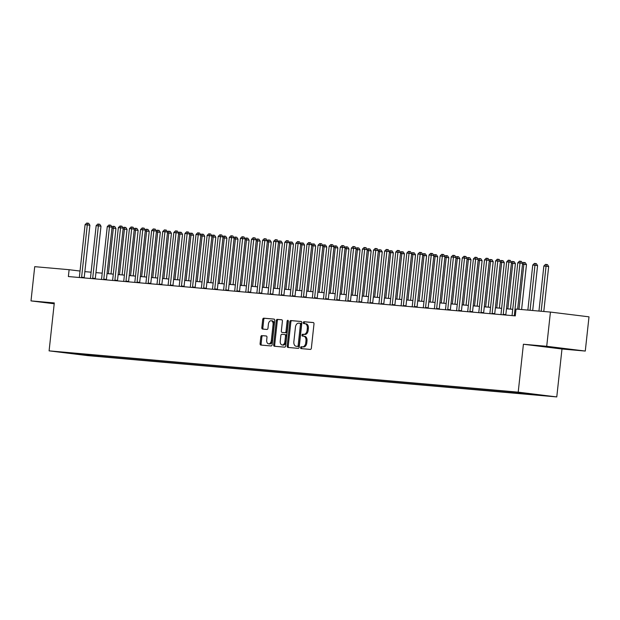 <?xml version="1.0" encoding="UTF-8"?>
<svg xmlns="http://www.w3.org/2000/svg" width="620" height="620" viewBox="0 0 620 620"><rect width="100%" height="100%" fill="white"/><g stroke="black" fill="none" stroke-linecap="round" stroke-linejoin="round"><path stroke-width="0.93" d="M300.584 347.611A0.946 0.612 -83 0 0 301.095 348.603L310.349 349.417A1.349 0.876 -83 0 0 311.364 348.153L313.991 323.966A1.349 0.876 -83 0 0 313.286 322.547A1.349 0.876 -83 0 0 313.271 322.54L304.009 321.726A0.946 0.612 -83 0 0 303.808 323.609L305.009 323.717A4.325 2.798 -83 0 1 305.071 323.725A4.325 2.798 -83 0 1 307.326 328.259L307.109 330.274A4.325 2.798 -83 0 1 303.854 334.327L302.653 334.226A0.946 0.612 -83 0 0 302.452 336.102L303.645 336.211A4.325 2.798 -83 0 1 303.715 336.218A4.325 2.798 -83 0 1 305.97 340.76L305.753 342.775A4.325 2.798 -83 0 1 302.498 346.828L301.297 346.719A0.946 0.612 -83 0 0 300.584 347.611M303.777 336.226L304.691 336.342A4.325 2.798 -83 0 1 304.753 336.35A4.325 2.798 -83 0 1 307.009 340.884L306.792 342.899A4.325 2.798 -83 0 1 303.537 346.952L302.343 346.851A0.946 0.612 -83 0 0 301.971 348.68M313.464 322.594L305.055 321.858A0.946 0.612 -83 0 0 304.683 323.687M305.133 323.733L306.048 323.841A4.325 2.798 -83 0 1 306.11 323.849A4.325 2.798 -83 0 1 308.373 328.391L308.148 330.406A4.325 2.798 -83 0 1 304.893 334.459L303.699 334.351A0.946 0.612 -83 0 0 303.327 336.179M54.258 303.335L51.367 303.149L54.227 303.591M562.371 348.649L543.554 346.479L562.371 348.649M92.163 355.919L84.444 355.035L92.163 355.919M261.849 335.583A1.349 0.876 -83 0 0 260.834 336.854L260.09 343.635A1.349 0.876 -83 0 0 260.795 345.053A1.349 0.876 -83 0 0 260.819 345.053L271.103 345.96A1.349 0.876 -83 0 0 272.118 344.697L274.745 320.509A1.349 0.876 -83 0 0 274.04 319.091A1.349 0.876 -83 0 0 274.017 319.091L263.74 318.184A1.349 0.876 -83 0 0 262.717 319.447L261.834 327.647A1.349 0.876 -83 0 0 262.539 329.065A1.349 0.876 -83 0 0 262.554 329.065L266.957 329.453A1.349 0.876 -83 0 0 267.972 328.189L268.413 324.121A3.619 2.341 -83 0 1 271.188 320.742A3.619 2.341 -83 0 1 273.079 324.531L271.343 340.458A3.619 2.341 -83 0 1 268.569 343.837A3.619 2.341 -83 0 1 266.685 340.047L266.972 337.388A1.349 0.876 -83 0 0 266.267 335.97L262.888 335.714A1.349 0.876 -83 0 0 261.873 336.978L261.136 343.767A1.349 0.876 -83 0 0 261.663 345.131M54.297 302.94L31 300.894L34.72 266.67L69.115 269.7L68.371 276.543L515.29 315.89L516.034 309.047L550.428 312.077L546.716 346.293L523.412 344.247L518.212 392.158L49.096 350.858L54.297 302.94M287.192 346.022A1.349 0.876 -83 0 0 287.897 347.44A1.349 0.876 -83 0 0 287.913 347.44L298.197 348.347A1.349 0.876 -83 0 0 299.212 347.076L301.839 322.896A1.349 0.876 -83 0 0 301.134 321.478L290.834 320.571A1.349 0.876 -83 0 0 289.819 321.834L287.192 346.022L288.23 346.154A1.349 0.876 -83 0 0 288.757 347.518M281.705 319.765A1.349 0.876 -83 0 1 282.41 321.183L281.348 330.995A1.349 0.876 -83 0 0 282.053 332.413L284.991 332.669A1.349 0.876 -83 0 0 286.006 331.406L287.114 321.191A0.946 0.612 -83 0 1 288.339 321.3L285.665 345.89A1.349 0.876 -83 0 1 284.65 347.154L274.365 346.247A1.349 0.876 -83 0 0 274.365 346.247A1.349 0.876 -83 0 1 273.645 344.829L276.272 320.641A1.349 0.876 -83 0 1 277.287 319.378L281.689 319.765A1.349 0.876 -83 0 1 281.705 319.765L281.689 319.765M283.077 332.537A1.349 0.876 -83 0 0 283.092 332.537L282.053 332.413A1.349 0.876 -83 0 0 282.069 332.413L283.115 332.545A1.349 0.876 -83 0 0 283.115 332.545L286.029 332.8A1.349 0.876 -83 0 0 287.052 331.529L288.161 321.323L287.114 321.191M541.477 395.25L548.956 396.11L541.477 395.25M518.212 392.158L556.775 396.924L87.668 355.617L49.096 350.858M98.355 355.369L98.247 356.376L536.292 394.94L529.984 394.165L541.965 395.219L525.915 393.235L507.625 391.398L76.082 353.408M98.247 356.376L79.957 354.539L63.906 352.555L75.888 353.617M523.412 344.247L561.984 349.006L585.28 351.06L546.716 346.293M585.28 351.06L589 316.836L550.428 312.077M31 300.894L54.211 303.761M561.984 349.006L556.775 396.924M80.034 271.048L69.115 269.7M512.732 309.31L506.478 308.76M501.642 308.334L495.38 307.784M490.544 307.357L484.282 306.807M479.446 306.381L473.192 305.831M468.356 305.404L462.094 304.854M457.258 304.428L450.996 303.878M446.16 303.451L439.906 302.893M435.07 302.475L428.808 301.917M423.971 301.49L417.71 300.94M412.874 300.514L406.619 299.964M401.783 299.538L395.521 298.987M390.685 298.561L384.423 298.011M379.587 297.585L373.333 297.034M368.497 296.608L362.235 296.058M357.399 295.632L351.137 295.081M346.301 294.655L340.047 294.105M335.211 293.678L328.949 293.128M324.113 292.702L317.851 292.152M313.015 291.726L306.76 291.175M301.925 290.749L295.663 290.199M290.827 289.772L284.565 289.222M279.736 288.796L273.474 288.246M268.638 287.82L262.376 287.269M257.54 286.843L251.278 286.293M246.45 285.867L240.188 285.316M235.352 284.89L229.09 284.34M224.254 283.913L217.992 283.363M213.164 282.937L206.902 282.379M202.066 281.961L195.804 281.403M190.968 280.984L184.706 280.426M179.877 280L173.616 279.45M168.78 279.023L162.517 278.473M157.681 278.047L151.419 277.497M146.591 277.07L140.329 276.52M135.493 276.094L129.231 275.544M124.395 275.117L118.133 274.567M113.305 274.141L107.043 273.591M102.207 273.164L95.945 272.614M91.109 272.188L84.847 271.637M529.984 394.165L529.712 393.7M91.442 354.756L91.938 355.593M79.957 354.539L79.957 353.749M301.312 321.524L291.88 320.695A1.349 0.876 -83 0 0 290.858 321.966L288.23 346.154M297.445 346.379A0.946 0.612 -83 0 0 298.15 345.495L300.46 324.268A0.946 0.612 -83 0 0 299.956 323.268L298.693 323.16A4.325 2.798 -83 0 0 295.438 327.213L293.857 341.728A4.325 2.798 -83 0 0 296.112 346.262A4.325 2.798 -83 0 0 296.182 346.27L298.483 346.51A0.946 0.612 -83 0 0 299.197 345.627L298.15 345.495M299.979 323.276L300.995 323.4A0.946 0.612 -83 0 0 300.995 323.4A0.946 0.612 -83 0 1 301.506 324.392L299.197 345.627M297.096 346.386A4.325 2.798 -83 0 0 297.158 346.394A4.325 2.798 -83 0 0 297.22 346.402L296.182 346.27M298.483 346.51L297.22 346.402M281.883 319.819L278.326 319.502A1.349 0.876 -83 0 0 277.31 320.772L274.683 344.96A1.349 0.876 -83 0 0 275.21 346.324M288.308 320.827A0.946 0.612 -83 0 0 288.161 321.323M280.24 341.171A3.619 2.341 -83 0 0 282.131 344.968A3.619 2.341 -83 0 0 284.898 341.581L285.51 335.97A1.349 0.876 -83 0 0 284.805 334.552A1.349 0.876 -83 0 0 284.789 334.552L281.868 334.296A1.349 0.876 -83 0 0 280.852 335.56L280.24 341.171M282.131 344.968L283.17 345.092A3.619 2.341 -83 0 0 285.944 341.713L284.898 341.581M285.851 334.684L285.828 334.676A1.349 0.876 -83 0 1 285.851 334.684A1.349 0.876 -83 0 1 286.556 336.102L285.944 341.713M266.445 336.024L262.888 335.714M268.569 343.837L269.615 343.968A3.619 2.341 -83 0 0 272.389 340.582L271.343 340.458M271.188 320.742L272.234 320.865A3.619 2.341 -83 0 1 274.118 324.663L272.389 340.582M274.218 319.145L264.779 318.308A1.349 0.876 -83 0 0 263.763 319.579L262.872 327.771A1.349 0.876 -83 0 0 263.399 329.142M543.787 311.488L548.677 266.538L546.065 266.213L543.849 266.019L538.958 311.062M541.175 311.256L546.065 266.213L546.375 264.476L547.421 264.601L548.677 266.538M543.849 266.019L545.491 264.399L546.375 264.476M517.63 309.186L522.614 263.322L520.01 262.996L514.329 315.286A1.38 0.891 -83 0 0 514.337 315.805M517.785 262.803L519.428 261.175L520.32 261.252L520.01 262.996L517.785 262.803L512.105 315.092A1.38 0.891 -83 0 1 511.988 315.596M520.32 261.252L521.358 261.384L522.614 263.322M532.696 310.512L537.579 265.562L534.975 265.236L532.75 265.042L527.86 310.085M530.077 310.279L534.975 265.236L535.285 263.5L536.323 263.624L537.579 265.562M532.75 265.042L534.394 263.423L535.285 263.5M521.598 309.535L526.481 264.585L522.521 264.143M518.986 309.303L523.877 264.26L524.187 262.524L525.225 262.647L526.481 264.585M522.536 263.198L523.296 262.438L524.187 262.524M510.446 309.109L515.39 263.608L511.43 263.167M507.827 308.876L512.779 263.283L513.089 261.539L514.135 261.671L515.39 263.608M511.438 262.221L512.205 261.462L513.089 261.539M503.231 314.309L505.835 314.635L511.515 262.345L508.911 262.02L503.231 314.309A1.38 0.891 -83 0 0 503.239 314.828M506.695 261.826L508.33 260.199L509.221 260.276L508.911 262.02L506.695 261.826L501.014 314.115A1.38 0.891 -83 0 1 500.89 314.619M505.835 314.635A1.38 0.891 -83 0 0 505.835 315.061M509.221 260.276L510.26 260.408L511.515 262.345M492.133 313.333L494.745 313.658L500.425 261.361L497.814 261.043L492.133 313.333A1.38 0.891 -83 0 0 492.14 313.852M495.597 260.849L497.24 259.222L498.124 259.3L497.814 261.043L495.597 260.849L489.916 313.139A1.38 0.891 -83 0 1 489.8 313.642M494.745 313.658A1.38 0.891 -83 0 0 494.737 314.077M498.124 259.3L499.17 259.431L500.425 261.361M481.043 312.356L483.646 312.681L489.327 260.385L486.723 260.067L481.043 312.356A1.38 0.891 -83 0 0 481.05 312.875M484.499 259.873L486.142 258.246L487.033 258.323L486.723 260.067L484.499 259.873L478.818 312.162A1.38 0.891 -83 0 1 478.702 312.666M483.646 312.681A1.38 0.891 -83 0 0 483.646 313.1M487.033 258.323L488.072 258.455L489.327 260.385M499.348 308.132L504.293 262.632L500.332 262.19M496.736 307.9L501.689 262.306L501.999 260.563L503.037 260.695L504.293 262.632M500.34 261.245L501.107 260.485L501.999 260.563M469.945 311.38L472.549 311.705L478.229 259.408L475.625 259.09L469.945 311.38A1.38 0.891 -83 0 0 469.952 311.899M473.409 258.897L475.044 257.269L475.935 257.346L475.625 259.09L473.409 258.897L467.728 311.186A1.38 0.891 -83 0 1 467.604 311.69M472.549 311.705A1.38 0.891 -83 0 0 472.549 312.124M475.935 257.346L476.974 257.478L478.229 259.408M488.25 307.156L493.195 261.656L489.234 261.214M485.638 306.923L490.591 261.33L490.9 259.586L491.939 259.718L493.195 261.656M489.25 260.268L490.009 259.509L490.9 259.586M458.846 310.403L461.458 310.728L467.139 258.431L464.527 258.114L458.846 310.403A1.38 0.891 -83 0 0 458.854 310.922M462.311 257.92L463.954 256.293L464.837 256.37L464.527 258.114L462.311 257.92L456.63 310.209A1.38 0.891 -83 0 1 456.514 310.713M461.458 310.728A1.38 0.891 -83 0 0 461.45 311.147M464.837 256.37L465.884 256.502L467.139 258.431M477.16 306.179L482.104 260.679L478.144 260.237M474.54 305.947L479.493 260.353L479.803 258.61L480.849 258.742L482.104 260.679M478.152 259.292L478.919 258.532L479.803 258.61M447.756 309.426L450.36 309.752L456.041 257.455L453.437 257.137L447.756 309.426A1.38 0.891 -83 0 0 447.764 309.946M451.213 256.944L452.856 255.316L453.747 255.394L453.437 257.137L451.213 256.944L445.532 309.233A1.38 0.891 -83 0 1 445.416 309.737M450.36 309.752A1.38 0.891 -83 0 0 450.36 310.171M453.747 255.394L454.786 255.525L456.041 257.455M466.062 305.203L471.006 259.703L467.046 259.261M463.45 304.97L468.402 259.377L468.712 257.633L469.751 257.765L471.006 259.703M467.054 258.315L467.821 257.556L468.712 257.633M436.658 308.45L439.262 308.776L444.943 256.478L442.339 256.161L436.658 308.45A1.38 0.891 -83 0 0 436.666 308.969M440.123 255.967L441.758 254.34L442.649 254.417L442.339 256.161L440.123 255.967L434.442 308.256A1.38 0.891 -83 0 1 434.318 308.76M439.262 308.776A1.38 0.891 -83 0 0 439.262 309.194M442.649 254.417L443.688 254.549L444.943 256.478M454.964 304.226L459.908 258.726L455.948 258.284M452.352 303.994L457.304 258.401L457.614 256.657L458.653 256.788L459.908 258.726M455.964 257.339L456.723 256.579L457.614 256.657M425.56 307.474L428.172 307.799L433.853 255.502L431.241 255.184L425.56 307.474A1.38 0.891 -83 0 0 425.568 307.993M429.025 254.983L430.668 253.363L431.551 253.44L431.241 255.184L429.025 254.983L423.344 307.28A1.38 0.891 -83 0 1 423.228 307.784M428.172 307.799A1.38 0.891 -83 0 0 428.164 308.217M431.551 253.44L432.597 253.572L433.853 255.502M443.874 303.25L448.818 257.742L444.858 257.308M441.254 303.017L446.206 257.424L446.516 255.68L447.562 255.812L448.818 257.742M444.865 256.362L445.633 255.603L446.516 255.68M414.47 306.497L417.074 306.822L422.755 254.526L420.151 254.208L414.47 306.497A1.38 0.891 -83 0 0 414.478 307.016M417.927 254.006L419.57 252.387L420.461 252.464L420.151 254.208L417.927 254.006L412.246 306.303A1.38 0.891 -83 0 1 412.13 306.807M417.074 306.822A1.38 0.891 -83 0 0 417.074 307.241M420.461 252.464L421.499 252.596L422.755 254.526M432.775 302.273L437.72 256.765L433.76 256.331M430.164 302.041L435.116 256.447L435.426 254.704L436.464 254.835L437.72 256.765M433.775 255.386L434.535 254.626L435.426 254.704M403.372 305.521L405.976 305.846L411.657 253.549L409.053 253.231L403.372 305.521A1.38 0.891 -83 0 0 403.38 306.04M406.836 253.03L408.471 251.41L409.363 251.488L409.053 253.231L406.836 253.03L401.156 305.327A1.38 0.891 -83 0 1 401.032 305.831M405.976 305.846A1.38 0.891 -83 0 0 405.976 306.264M409.363 251.488L410.401 251.612L411.657 253.549M421.678 301.289L426.622 255.789L422.662 255.347M419.066 301.064L424.018 255.471L424.328 253.727L425.367 253.859L426.622 255.789M422.677 254.409L423.437 253.65L424.328 253.727M392.274 304.544L394.886 304.87L400.567 252.572L397.955 252.255L392.274 304.544A1.38 0.891 -83 0 0 392.282 305.063M395.738 252.053L397.381 250.434L398.265 250.511L397.955 252.255L395.738 252.053L390.058 304.35A1.38 0.891 -83 0 1 389.941 304.854M394.886 304.87A1.38 0.891 -83 0 0 394.878 305.288M398.265 250.511L399.311 250.635L400.567 252.572M410.587 300.312L415.532 254.812L411.571 254.371M407.968 300.088L412.92 254.495L413.23 252.751L414.276 252.883L415.532 254.812M411.579 253.433L412.346 252.673L413.23 252.751M381.184 303.567L383.788 303.885L389.469 251.596L386.865 251.271L381.184 303.567A1.38 0.891 -83 0 0 381.192 304.087M384.64 251.077L386.283 249.457L387.175 249.535L386.865 251.271L384.64 251.077L378.96 303.374A1.38 0.891 -83 0 1 378.843 303.878M383.788 303.885A1.38 0.891 -83 0 0 383.788 304.312M387.175 249.535L388.213 249.659L389.469 251.596M399.489 299.336L404.434 253.836L400.474 253.394M396.878 299.111L401.83 253.518L402.14 251.774L403.178 251.906L404.434 253.836M400.489 252.449L401.249 251.697L402.14 251.774M370.086 302.591L372.69 302.909L378.371 250.62L375.767 250.294L370.086 302.591A1.38 0.891 -83 0 0 370.094 303.103M373.55 250.1L375.185 248.481L376.077 248.558L375.767 250.294L373.55 250.1L367.869 302.397A1.38 0.891 -83 0 1 367.745 302.901M372.69 302.909A1.38 0.891 -83 0 0 372.69 303.335M376.077 248.558L377.115 248.682L378.371 250.62M388.391 298.36L393.336 252.859L389.376 252.417M385.779 298.135L390.732 252.542L391.042 250.798L392.08 250.929L393.336 252.859M389.391 251.472L390.151 250.72L391.042 250.798M358.988 301.615L361.599 301.932L367.28 249.643L364.669 249.317L358.988 301.615A1.38 0.891 -83 0 0 358.996 302.126M362.452 249.124L364.095 247.504L364.978 247.581L364.669 249.317L362.452 249.124L356.771 301.421A1.38 0.891 -83 0 1 356.655 301.925M361.599 301.932A1.38 0.891 -83 0 0 361.592 302.358M364.978 247.581L366.025 247.706L367.28 249.643M377.301 297.383L382.246 251.883L378.285 251.441M374.681 297.158L379.634 251.565L379.944 249.821L380.99 249.953L382.246 251.883M378.293 250.496L379.06 249.744L379.944 249.821M347.897 300.638L350.502 300.956L356.182 248.667L353.578 248.341L347.897 300.638A1.38 0.891 -83 0 0 347.905 301.149M351.354 248.147L352.997 246.528L353.888 246.605L353.578 248.341L351.354 248.147L345.673 300.444A1.38 0.891 -83 0 1 345.557 300.948M350.502 300.956A1.38 0.891 -83 0 0 350.502 301.382M353.888 246.605L354.927 246.729L356.182 248.667M366.203 296.406L371.147 250.906L367.187 250.465M363.591 296.182L368.544 250.588L368.853 248.845L369.892 248.976L371.147 250.906M367.203 249.519L367.962 248.767L368.853 248.845M336.8 299.662L339.404 299.979L345.084 247.69L342.48 247.365L336.8 299.662A1.38 0.891 -83 0 0 336.807 300.173M340.264 247.171L341.899 245.543L342.79 245.629L342.48 247.365L340.264 247.171L334.583 299.468A1.38 0.891 -83 0 1 334.459 299.971M339.404 299.979A1.38 0.891 -83 0 0 339.404 300.406M342.79 245.629L343.829 245.753L345.084 247.69M355.105 295.43L360.05 249.93L356.089 249.488M352.493 295.197L357.446 249.612L357.756 247.868L358.794 247.992L360.05 249.93M356.105 248.542L356.864 247.791L357.756 247.868M325.702 298.685L328.313 299.003L333.994 246.713L331.382 246.388L325.702 298.685A1.38 0.891 -83 0 0 325.709 299.197M329.166 246.194L330.809 244.567L331.692 244.652L331.382 246.388L329.166 246.194L323.485 298.483A1.38 0.891 -83 0 1 323.369 298.995M328.313 299.003A1.38 0.891 -83 0 0 328.305 299.429M331.692 244.652L332.738 244.776L333.994 246.713M344.015 294.454L348.959 248.953L344.999 248.512M341.395 294.221L346.347 248.636L346.658 246.892L347.704 247.016L348.959 248.953M345.007 247.566L345.774 246.814L346.658 246.892M314.611 297.709L317.215 298.026L322.896 245.737L320.292 245.412L314.611 297.709A1.38 0.891 -83 0 0 314.619 298.22M318.068 245.218L319.711 243.59L320.602 243.668L320.292 245.412L318.068 245.218L312.387 297.507A1.38 0.891 -83 0 1 312.271 298.019M317.215 298.026A1.38 0.891 -83 0 0 317.215 298.453M320.602 243.668L321.64 243.799L322.896 245.737M332.917 293.477L337.861 247.977L333.901 247.535M330.305 293.245L335.257 247.651L335.567 245.915L336.606 246.039L337.861 247.977M333.917 246.59L334.676 245.838L335.567 245.915M303.513 296.732L306.117 297.05L311.798 244.761L309.194 244.435L303.513 296.732A1.38 0.891 -83 0 0 303.521 297.244M306.978 244.241L308.613 242.614L309.504 242.691L309.194 244.435L306.978 244.241L301.297 296.531A1.38 0.891 -83 0 1 301.173 297.042M306.117 297.05A1.38 0.891 -83 0 0 306.117 297.476M309.504 242.691L310.55 242.823L311.798 244.761M321.819 292.501L326.763 247L322.803 246.559M319.207 292.268L324.159 246.675L324.469 244.939L325.508 245.063L326.763 247M322.819 245.613L323.578 244.861L324.469 244.939M292.415 295.755L295.027 296.073L300.708 243.784L298.096 243.458L292.415 295.755A1.38 0.891 -83 0 0 292.431 296.267M295.88 243.265L297.522 241.637L298.406 241.715L298.096 243.458L295.88 243.265L290.199 295.554A1.38 0.891 -83 0 1 290.083 296.058M295.027 296.073A1.38 0.891 -83 0 0 295.019 296.5M298.406 241.715L299.452 241.847L300.708 243.784M310.728 291.524L315.673 246.024L311.713 245.582M308.109 291.292L313.061 245.698L313.371 243.962L314.418 244.086L315.673 246.024M311.721 244.637L312.488 243.885L313.371 243.962M281.325 294.779L283.929 295.097L289.61 242.808L287.006 242.482L281.325 294.779A1.38 0.891 -83 0 0 281.333 295.291M284.781 242.288L286.425 240.661L287.316 240.738L287.006 242.482L284.781 242.288L279.101 294.578A1.38 0.891 -83 0 1 278.985 295.081M283.929 295.097A1.38 0.891 -83 0 0 283.929 295.523M287.316 240.738L288.354 240.87L289.61 242.808M299.631 290.548L304.575 245.047L300.615 244.606M297.019 290.315L301.971 244.722L302.281 242.986L303.32 243.11L304.575 245.047M300.63 243.66L301.39 242.908L302.281 242.986M270.227 293.795L272.831 294.12L278.512 241.831L275.908 241.506L270.227 293.795A1.38 0.891 -83 0 0 270.235 294.314M273.691 241.312L275.327 239.684L276.218 239.762L275.908 241.506L273.691 241.312L268.01 293.601A1.38 0.891 -83 0 1 267.887 294.105M272.831 294.12A1.38 0.891 -83 0 0 272.831 294.547M276.218 239.762L277.264 239.894L278.512 241.831M288.54 289.571L293.477 244.071L289.517 243.629M285.921 289.339L290.873 243.745L291.183 242.009L292.221 242.133L293.477 244.071M289.532 242.684L290.292 241.924L291.183 242.009M259.129 292.818L261.741 293.144L267.422 240.854L264.81 240.529L259.129 292.818A1.38 0.891 -83 0 0 259.144 293.338M262.593 240.335L264.236 238.708L265.12 238.785L264.81 240.529L262.593 240.335L256.913 292.625A1.38 0.891 -83 0 1 256.796 293.128M261.741 293.144A1.38 0.891 -83 0 0 261.733 293.562M265.12 238.785L266.166 238.917L267.422 240.854M277.442 288.594L282.387 243.094L278.426 242.653M274.823 288.362L279.775 242.769L280.085 241.033L281.131 241.157L282.387 243.094M278.434 241.707L279.202 240.947L280.085 241.033M248.039 291.842L250.643 292.167L256.324 239.87L253.72 239.553L248.039 291.842A1.38 0.891 -83 0 0 248.047 292.361M251.495 239.359L253.138 237.731L254.029 237.809L253.72 239.553L251.495 239.359L245.815 291.648A1.38 0.891 -83 0 1 245.698 292.152M250.643 292.167A1.38 0.891 -83 0 0 250.643 292.586M254.029 237.809L255.068 237.94L256.324 239.87M266.344 287.618L271.289 242.118L267.329 241.676M263.733 287.385L268.685 241.792L268.995 240.049L270.033 240.18L271.289 242.118M267.344 240.731L268.103 239.971L268.995 240.049M236.941 290.865L239.545 291.191L245.226 238.894L242.621 238.576L236.941 290.865A1.38 0.891 -83 0 0 236.949 291.385M240.405 238.382L242.04 236.755L242.931 236.832L242.621 238.576L240.405 238.382L234.724 290.672A1.38 0.891 -83 0 1 234.6 291.175M239.545 291.191A1.38 0.891 -83 0 0 239.545 291.609M242.931 236.832L243.978 236.964L245.226 238.894M255.254 286.642L260.191 241.141L256.231 240.7M252.635 286.409L257.587 240.816L257.897 239.072L258.935 239.204L260.191 241.141M256.246 239.754L257.005 238.995L257.897 239.072M225.843 289.889L228.454 290.214L234.135 237.917L231.524 237.6L225.843 289.889A1.38 0.891 -83 0 0 225.858 290.408M229.307 237.406L230.95 235.778L231.833 235.856L231.524 237.6L229.307 237.406L223.626 289.695A1.38 0.891 -83 0 1 223.51 290.199M228.454 290.214A1.38 0.891 -83 0 0 228.447 290.633M231.833 235.856L232.88 235.988L234.135 237.917M244.156 285.665L249.101 240.165L245.14 239.723M241.537 285.433L246.489 239.839L246.799 238.096L247.845 238.227L249.101 240.165M245.148 238.778L245.915 238.018L246.799 238.096M214.753 288.912L217.356 289.238L223.037 236.941L220.433 236.623L214.753 288.912A1.38 0.891 -83 0 0 214.76 289.431M218.209 236.429L219.852 234.802L220.743 234.879L220.433 236.623L218.209 236.429L212.528 288.719A1.38 0.891 -83 0 1 212.412 289.222M217.356 289.238A1.38 0.891 -83 0 0 217.356 289.656M220.743 234.879L221.782 235.011L223.037 236.941M233.058 284.688L238.003 239.188L234.042 238.746M230.446 284.456L235.399 238.863L235.708 237.119L236.747 237.251L238.003 239.188M234.058 237.801L234.817 237.042L235.708 237.119M203.654 287.936L206.258 288.261L211.939 235.964L209.335 235.647L203.654 287.936A1.38 0.891 -83 0 0 203.662 288.455M207.119 235.453L208.762 233.825L209.645 233.903L209.335 235.647L207.119 235.453L201.438 287.742A1.38 0.891 -83 0 1 201.314 288.246M206.258 288.261A1.38 0.891 -83 0 0 206.258 288.68M209.645 233.903L210.692 234.035L211.939 235.964M221.968 283.712L226.904 238.212L222.944 237.77M219.348 283.479L224.301 237.886L224.611 236.142L225.657 236.274L226.904 238.212M222.96 236.825L223.719 236.065L224.611 236.142M192.556 286.959L195.168 287.285L200.849 234.988L198.237 234.67L192.556 286.959A1.38 0.891 -83 0 0 192.572 287.478M196.021 234.469L197.664 232.849L198.547 232.926L198.237 234.67L196.021 234.469L190.34 286.765A1.38 0.891 -83 0 1 190.224 287.269M195.168 287.285A1.38 0.891 -83 0 0 195.161 287.703M198.547 232.926L199.594 233.058L200.849 234.988M210.87 282.736L215.814 237.228L211.854 236.794M208.25 282.503L213.203 236.91L213.513 235.166L214.559 235.298L215.814 237.228M211.862 235.848L212.629 235.088L213.513 235.166M181.466 285.983L184.07 286.308L189.751 234.011L187.147 233.694L181.466 285.983A1.38 0.891 -83 0 0 181.474 286.502M184.923 233.492L186.566 231.872L187.457 231.95L187.147 233.694L184.923 233.492L179.242 285.789A1.38 0.891 -83 0 1 179.126 286.293M184.07 286.308A1.38 0.891 -83 0 0 184.07 286.727M187.457 231.95L188.495 232.081L189.751 234.011M199.772 281.759L204.716 236.251L200.756 235.817M197.16 281.526L202.112 235.933L202.422 234.19L203.461 234.321L204.716 236.251M200.772 234.871L201.531 234.112L202.422 234.19M170.368 285.006L172.972 285.332L178.653 233.035L176.049 232.717L170.368 285.006A1.38 0.891 -83 0 0 170.376 285.526M173.833 232.516L175.475 230.896L176.359 230.973L176.049 232.717L173.833 232.516L168.152 284.812A1.38 0.891 -83 0 1 168.028 285.316M172.972 285.332A1.38 0.891 -83 0 0 172.972 285.75M176.359 230.973L177.405 231.097L178.653 233.035M188.681 280.775L193.618 235.274L189.666 234.84M186.062 280.55L191.014 234.957L191.324 233.213L192.37 233.345L193.618 235.274M189.674 233.895L190.433 233.136L191.324 233.213M159.27 284.03L161.882 284.355L167.563 232.058L164.951 231.74L159.27 284.03A1.38 0.891 -83 0 0 159.286 284.549M162.734 231.539L164.377 229.919L165.261 229.997L164.951 231.74L162.734 231.539L157.054 283.836A1.38 0.891 -83 0 1 156.938 284.34M161.882 284.355A1.38 0.891 -83 0 0 161.874 284.774M165.261 229.997L166.307 230.121L167.563 232.058M177.583 279.798L182.528 234.298L178.568 233.856M174.964 279.574L179.916 233.98L180.226 232.237L181.273 232.368L182.528 234.298M178.576 232.919L179.343 232.159L180.226 232.237M148.18 283.053L150.784 283.371L156.465 231.082L153.861 230.764L148.18 283.053A1.38 0.891 -83 0 0 148.188 283.572M151.637 230.562L153.28 228.943L154.171 229.02L153.861 230.764L151.637 230.562L145.956 282.86A1.38 0.891 -83 0 1 145.84 283.363M150.784 283.371A1.38 0.891 -83 0 0 150.784 283.797M154.171 229.02L155.209 229.144L156.465 231.082M166.486 278.822L171.43 233.322L167.47 232.88M163.874 278.597L168.826 233.004L169.136 231.26L170.175 231.392L171.43 233.322M167.485 231.942L168.245 231.183L169.136 231.26M137.082 282.077L139.686 282.394L145.367 230.105L142.763 229.78L137.082 282.077A1.38 0.891 -83 0 0 137.09 282.596M140.546 229.586L142.189 227.966L143.073 228.044L142.763 229.78L140.546 229.586L134.866 281.883A1.38 0.891 -83 0 1 134.742 282.387M139.686 282.394A1.38 0.891 -83 0 0 139.686 282.821M143.073 228.044L144.119 228.168L145.367 230.105M155.395 277.845L160.332 232.345L156.38 231.903M152.776 277.621L157.728 232.027L158.038 230.284L159.084 230.415L160.332 232.345M156.387 230.958L157.147 230.206L158.038 230.284M125.984 281.1L128.596 281.418L134.276 229.129L131.665 228.803L125.984 281.1A1.38 0.891 -83 0 0 126 281.612M129.448 228.61L131.091 226.99L131.975 227.067L131.665 228.803L129.448 228.61L123.767 280.906A1.38 0.891 -83 0 1 123.651 281.41M128.596 281.418A1.38 0.891 -83 0 0 128.588 281.844M131.975 227.067L133.021 227.191L134.276 229.129M144.297 276.869L149.242 231.369L145.282 230.927M141.678 276.644L146.63 231.051L146.94 229.307L147.986 229.439L149.242 231.369M145.289 229.981L146.056 229.229L146.94 229.307M114.894 280.124L117.498 280.442L123.178 228.152L120.575 227.827L114.894 280.124A1.38 0.891 -83 0 0 114.901 280.635M118.358 227.633L119.993 226.013L120.884 226.091L120.575 227.827L118.358 227.633L112.669 279.93A1.38 0.891 -83 0 1 112.553 280.434M117.498 280.442A1.38 0.891 -83 0 0 117.498 280.868M120.884 226.091L121.923 226.215L123.178 228.152M133.199 275.892L138.144 230.392L134.183 229.95M130.588 275.668L135.54 230.074L135.85 228.331L136.888 228.462L138.144 230.392M134.199 229.005L134.958 228.253L135.85 228.331M103.796 279.147L106.4 279.465L112.081 227.176L109.477 226.85L103.796 279.147A1.38 0.891 -83 0 0 103.803 279.659M107.26 226.656L108.903 225.037L109.787 225.114L109.477 226.85L107.26 226.656L101.579 278.954A1.38 0.891 -83 0 1 101.455 279.457M106.4 279.465A1.38 0.891 -83 0 0 106.4 279.891M109.787 225.114L110.833 225.238L112.081 227.176M122.109 274.916L127.046 229.415L123.093 228.974M119.49 274.683L124.442 229.098L124.752 227.354L125.798 227.478L127.046 229.415M123.101 228.028L123.868 227.276L124.752 227.354M92.706 278.171L95.309 278.488L100.99 226.199L98.386 225.874L92.706 278.171A1.38 0.891 -83 0 0 92.713 278.682M96.162 225.68L97.805 224.053L98.689 224.138L98.386 225.874L96.162 225.68L90.481 277.977A1.38 0.891 -83 0 1 90.365 278.481M95.309 278.488A1.38 0.891 -83 0 0 95.302 278.915M98.689 224.138L99.735 224.262L100.99 226.199M111.011 273.939L115.956 228.439L111.995 227.997M108.392 273.707L113.344 228.121L113.654 226.378L114.7 226.501L115.956 228.439M112.003 227.052L112.77 226.3L113.654 226.378M81.608 277.194L84.212 277.512L89.892 225.223L87.288 224.897L81.608 277.194A1.38 0.891 -83 0 0 81.615 277.706M85.072 224.703L86.707 223.076L87.598 223.161L87.288 224.897L85.072 224.703L79.391 276.993A1.38 0.891 -83 0 1 79.267 277.504M84.212 277.512A1.38 0.891 -83 0 0 84.212 277.938M87.598 223.161L88.637 223.285L89.892 225.223M303.537 346.952L302.498 346.828M306.792 342.899L305.753 342.775M307.009 340.884L305.97 340.76M303.699 334.351L302.653 334.226M304.893 334.459L303.854 334.327M308.148 330.406L307.109 330.274M308.373 328.391L307.326 328.259M305.055 321.858L304.009 321.726M302.343 346.851L301.297 346.719M290.858 321.966L289.819 321.834M291.88 320.695L290.834 320.571M301.506 324.392L300.46 324.268M274.683 344.96L273.645 344.829M277.31 320.772L276.272 320.641M278.326 319.502L277.287 319.378M286.029 332.8L284.991 332.669M287.052 331.529L286.006 331.406M286.556 336.102L285.51 335.97M274.118 324.663L273.079 324.531M262.872 327.771L261.834 327.647M263.763 319.579L262.717 319.447M264.779 318.308L263.74 318.184M261.136 343.767L260.09 343.635M261.873 336.978L260.834 336.854M514.329 315.286L515.344 315.417M304.753 336.35L303.715 336.218M306.11 323.849L305.071 323.725M301.01 323.4L299.964 323.268M297.158 346.394L296.112 346.262"/></g></svg>
